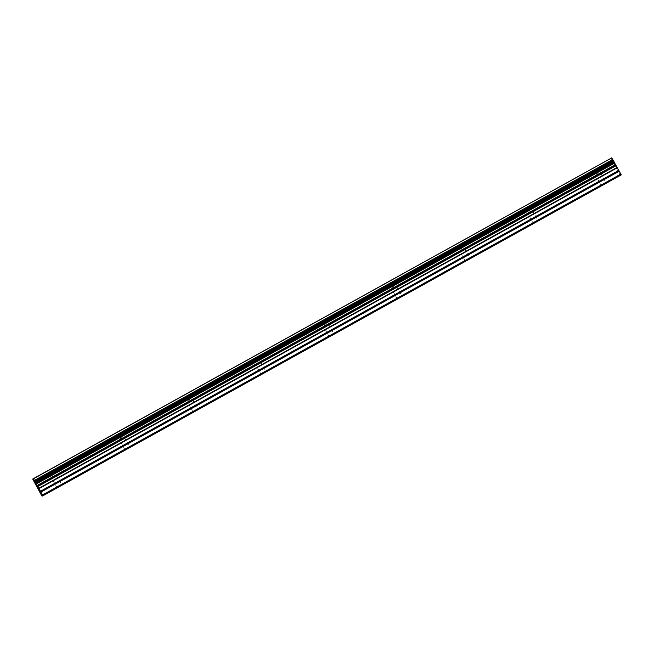 <?xml version="1.0" encoding="UTF-8"?>
<svg xmlns="http://www.w3.org/2000/svg" width="654" height="654" viewBox="0 0 654 654"><rect width="100%" height="100%" fill="white"/><g stroke="black" fill="none" stroke-linecap="round" stroke-linejoin="round"><path stroke-width="0.49" stroke-dasharray="3.27 2.45" d="M53.824 476.562L56.358 475.172L53.824 476.562M59.669 486.429L57.135 487.819L59.669 486.429M121.865 438.809L124.399 437.42L121.865 438.809M127.702 448.685L125.167 450.066L127.702 448.685M189.897 401.057L192.431 399.676L189.897 401.057M195.742 410.933L193.2 412.314L195.742 410.933M257.929 363.305L260.472 361.924L257.929 363.305M263.775 373.181L261.24 374.57L263.775 373.181M325.97 325.561L328.504 324.171L325.97 325.561M331.815 335.437L329.273 336.818L331.815 335.437M394.002 287.809L396.537 286.427L394.002 287.809M399.847 297.684L397.313 299.066L399.847 297.684M462.043 250.057L464.577 248.675L462.043 250.057M467.88 259.932L465.346 261.322L467.88 259.932M530.075 212.313L532.609 210.923L530.075 212.313M535.92 222.188L533.378 223.57L535.92 222.188M598.108 174.561L600.65 173.179L598.108 174.561M603.953 184.436L601.418 185.818L603.953 184.436M37.58 487.361L36.845 486.02M38.676 489.102L37.711 487.582M36.959 485.701L37.744 486.977M38.063 487.622L37.752 486.977M38.897 489.012L38.071 487.614M37.392 486.568L37.082 485.93M615.43 165.037L616.166 166.378L615.43 165.037M616.297 166.598L617.041 167.931L616.289 166.598M617.049 168.201L615.201 164.857L617.049 168.201M615.349 165.38L615.054 164.922L615.34 165.388M615.054 164.922L616.902 168.266L615.046 164.931M616.902 168.266L615.308 165.348L616.902 168.266M611 158.162L619.837 174.487L620.327 175.256L621.3 174.863M32.725 479.08L611.024 158.211M32.798 479.243L611.098 158.374M36.42 485.783L614.719 164.906M36.73 486.323L615.038 165.446M41.529 495.356L619.837 174.487M42.02 496.133L620.327 175.256M33.534 480.78L611.842 159.903M33.706 481.131L612.013 160.263M33.795 481.295L612.095 160.418M33.959 481.638L612.267 160.77M33.983 481.696L612.283 160.819M34.204 482.137L612.504 161.26M34.678 482.995L612.978 162.118M34.932 483.412L613.239 162.544M34.989 483.478L613.288 162.609M35.185 483.796L613.485 162.928M35.275 483.96L613.583 163.091M35.488 484.295L613.787 163.418M36.869 486.535L615.169 165.658M37.057 486.854L615.357 165.977M38.038 488.628L616.346 167.751M38.21 488.955L616.509 168.078M39.502 491.653L617.809 170.784M39.927 492.47L618.234 171.593M57.135 487.819L51.592 477.821L53.211 475.115L56.358 475.172L61.901 485.17M125.167 450.066L119.625 440.068L121.252 437.371L124.399 437.42L129.942 447.418M193.2 412.314L187.657 402.316L189.284 399.619L192.431 399.676L197.974 409.674M261.24 374.57L255.698 364.572L257.316 361.866L260.472 361.924L266.014 371.922M329.273 336.818L323.73 326.82L325.357 324.122L328.504 324.171L334.047 334.169M397.313 299.066L391.771 289.068L393.389 286.37L396.537 286.427L402.079 296.425M465.346 261.322L459.803 251.324L461.43 248.618L464.577 248.675L470.12 258.673M533.378 223.57L527.843 213.572L529.462 210.874L532.609 210.923L538.152 220.921M601.418 185.818L595.876 175.82L597.494 173.122L600.65 173.179L606.193 183.177"/><path stroke-width="0.98" d="M36.845 486.028L37.769 487.557M37.703 487.59L36.951 485.979M36.714 485.808L38.676 489.102M37.384 486.576L37.074 485.93M36.951 485.709L38.897 489.012M33.55 478.932L43.001 495.732L42.02 496.133L41.529 495.356L32.7 479.039L611.727 157.867L32.7 479.039M43.001 495.732L621.3 174.863L611.858 158.064M42.608 494.914L620.908 174.046M37.466 486.02L615.766 165.143M37.172 485.472L615.479 164.595M33.452 478.785L611.752 157.908M33.428 478.744L611.727 157.867M41.006 492.029L619.305 171.152M40.54 491.228L618.839 170.359M38.913 488.661L617.212 167.792M38.725 488.342L617.024 167.473M37.744 486.568L616.043 165.699M37.572 486.249L615.872 165.372M36.42 483.911L614.719 163.042M36.248 483.559L614.547 162.691M36.158 483.396L614.466 162.527M36.003 483.061L614.302 162.192M35.97 482.987L614.278 162.118M35.757 482.554L614.057 161.677M35.275 481.696L613.583 160.819M35.014 481.27L613.321 160.393M34.981 481.221L613.28 160.353M34.768 480.894L613.076 160.017M34.678 480.731L612.986 159.862M34.466 480.396L612.773 159.527"/></g></svg>
